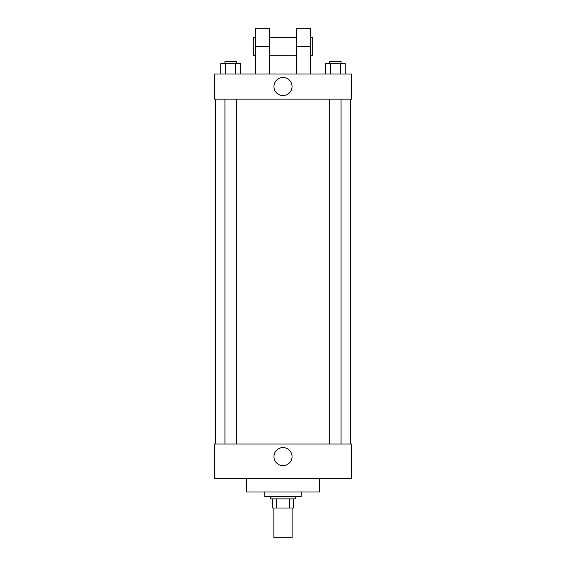 <?xml version="1.0" encoding="UTF-8"?>
<svg xmlns="http://www.w3.org/2000/svg" width="566" height="566" viewBox="0 0 566 566"><rect width="100%" height="100%" fill="white"/><g stroke="black" fill="none" stroke-linecap="round" stroke-linejoin="round"><path stroke-width="0.85" d="M273.866 508.006L273.866 537.7L292.134 537.7L292.134 508.006M289.7 498.865L289.7 508.006L272.72 508.006L272.72 498.865M289.7 508.006L293.28 508.006L293.28 498.865L293.28 508.006M295.565 496.58L295.565 498.865L270.435 498.865L270.435 496.58M276.3 498.865L276.3 508.006M264.725 492.017L264.725 496.58L301.275 496.58L301.275 492.017M246.451 478.305L246.451 492.017L319.549 492.017L319.549 478.305M351.528 478.305L214.472 478.305L214.472 444.041L351.528 444.041L351.528 478.305M273.965 456.606A9.035 9.035 0 0 1 287.521 448.781A9.035 9.035 0 0 1 287.521 464.431A9.035 9.035 0 0 1 273.965 456.606M351.528 99.114L214.472 99.114L214.472 73.983L351.528 73.983L351.528 99.114L214.472 99.114M345.246 73.983L345.246 63.703L325.464 63.703L325.464 73.983M340.3 63.703L340.3 73.983M330.41 63.703L330.41 73.983M329.645 63.703L329.645 61.425L341.065 61.425L341.065 63.703M240.536 73.983L240.536 63.703L220.754 63.703L220.754 73.983M235.59 63.703L235.59 73.983M225.7 63.703L225.7 73.983M224.935 63.703L224.935 61.425L236.355 61.425L236.355 63.703M273.965 86.548A9.035 9.035 0 0 1 287.521 78.724A9.035 9.035 0 0 1 287.521 94.373A9.035 9.035 0 0 1 273.965 86.548M296.704 73.983L296.704 46.575L310.409 46.575L310.409 28.3L296.704 28.3L296.704 46.575M296.704 37.434L269.296 37.434M255.591 73.983L255.591 46.575L269.296 46.575L269.296 73.983M269.296 46.575L269.296 28.3L255.591 28.3L255.591 46.575M310.409 73.983L310.409 46.575M310.409 55.709L312.694 55.709L312.694 37.434L310.409 37.434M255.591 37.434L253.306 37.434L253.306 55.709L255.591 55.709M215.611 99.114L215.611 444.041M350.389 99.114L350.389 444.041M341.065 444.041L341.065 99.114M329.645 444.041L329.645 99.114M224.935 99.114L224.935 444.041M236.355 99.114L236.355 444.041M296.704 55.709L269.296 55.709"/></g></svg>
